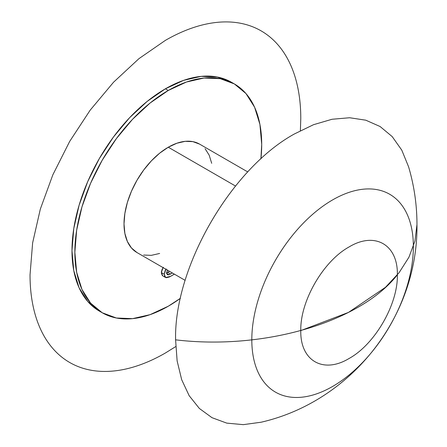 <?xml version="1.0" encoding="UTF-8"?>
<svg xmlns="http://www.w3.org/2000/svg" width="447" height="447" viewBox="0 0 447 447"><rect width="100%" height="100%" fill="white"/><g stroke="black" fill="none" stroke-linecap="round" stroke-linejoin="round"><path stroke-width="0.67" d="M136.978 252.555A62.608 36.146 120 0 1 127.384 202.39A62.608 36.146 120 0 1 168.284 147.219L176.917 143.219L185.226 141.33L192.875 141.638L199.585 144.118A62.608 36.146 120 0 0 168.284 147.219L235.513 186.036L168.284 147.219L159.646 153.187L151.343 160.892L143.688 170.033L136.978 180.264L131.474 191.187L127.384 202.39L124.864 213.431L124.015 223.897L124.864 233.379L127.384 241.514L131.474 247.99L136.978 252.555L185.153 280.37M413.363 246.56A114.236 65.955 -60 0 1 332.585 386.471A114.236 65.955 -60 0 1 275.469 392.131A114.236 65.955 -60 0 1 251.812 339.832A114.236 65.955 -60 0 1 332.585 199.926A114.236 65.955 -60 0 1 389.706 194.266A114.236 65.955 -60 0 1 413.363 246.56M232.887 83.114A132.122 76.281 120 0 0 231.468 82.259L217.309 77.013L201.161 76.37L183.633 80.348L165.407 88.802A132.122 76.281 120 0 0 79.097 205.229A132.122 76.281 120 0 0 99.346 311.101L87.729 301.462L79.097 287.795L73.777 270.625L71.984 250.616L73.777 228.534L79.097 205.229L87.729 181.594L99.346 158.54L113.504 136.95L129.658 117.65L147.18 101.396L165.407 88.802L168.284 90.462A132.122 76.281 -60 0 0 81.969 206.888A132.122 76.281 -60 0 0 102.223 312.76A132.122 76.281 -60 0 0 168.284 306.217L180.426 298.289A132.122 76.281 -60 0 1 168.284 306.217L150.058 314.666L132.53 318.644L116.376 318.001L102.223 312.76L90.601 303.122L81.969 289.455L76.655 272.284L74.856 252.276L76.655 230.194L81.969 206.888L90.601 183.253L102.223 160.199L116.376 138.609L132.53 119.315L150.058 103.056L168.284 90.462A132.122 76.281 -60 0 1 234.345 83.919A132.122 76.281 -60 0 1 260.914 158.881L261.707 144.398L259.914 124.389L254.594 107.224L245.962 93.557L234.345 83.919L231.468 82.259A132.122 76.281 120 0 0 165.407 88.802L168.284 90.462L186.511 82.008L204.033 78.029L220.187 78.672L234.345 83.919M416.967 224.562C418.113 316.258 351.761 401.4 261.143 422.214L243.297 424.65L226.774 423.125L212.001 417.682L199.356 408.457L189.165 395.69L181.689 379.71L177.129 360.93L175.593 339.832C263.859 350.448 360.109 322.237 397.366 274.838C398.037 244.654 374.882 231.283 349.073 246.951C323.27 261.082 300.116 301.189 300.781 330.601L348.453 312.419L385.482 287.298L399.048 272.737L408.938 257.221L414.95 241.056L416.967 224.562L414.95 241.056L408.938 257.221L399.048 272.737L385.482 287.298L348.453 312.419L300.781 330.601C300.116 360.785 323.27 374.15 349.073 358.483C374.882 344.352 398.037 304.251 397.366 274.838C360.109 322.237 263.859 350.448 175.593 339.832C173.956 267.423 230.954 168.703 294.478 133.921L313.515 124.702L332.06 119.26L349.638 117.745L365.786 120.187L380.101 126.523L392.203 136.598L401.78 150.147L408.592 166.815C414.168 185.712 416.962 204.961 416.967 224.562L416.967 224.467M143.688 255.041L151.343 255.343L159.646 253.46M211.699 163.3L209.179 155.165L205.089 148.689M165.943 269.278L164.228 274.246L161.35 272.586L163.071 267.619M161.378 273.234L162.362 275.559M163.323 267.278L161.881 269.832M161.579 270.781L161.401 271.742M300.39 130.675L300.781 118.522C300.781 108.258 299.915 98.591 298.183 89.529C296.445 80.46 293.88 72.168 290.477 64.647C287.075 57.132 282.906 50.528 277.967 44.845C273.028 39.163 267.418 34.508 261.132 30.877C254.846 27.25 248.007 24.719 240.62 23.283C233.228 21.847 225.428 21.534 217.214 22.35C209 23.166 200.535 25.088 191.819 28.116C183.102 31.145 174.296 35.229 165.407 40.359L138.995 58.613L113.599 82.17L90.199 110.13L69.682 141.408L52.847 174.816L40.336 209.067L32.637 242.838L30.033 274.838C30.033 285.102 30.899 294.763 32.637 303.831C34.369 312.894 36.939 321.186 40.336 328.707C43.739 336.228 47.907 342.827 52.847 348.509C57.786 354.192 63.396 358.846 69.682 362.478C75.968 366.104 82.807 368.641 90.199 370.071C97.586 371.507 105.391 371.82 113.599 371.004C121.813 370.194 130.278 368.272 138.995 365.238C147.717 362.21 156.517 358.131 165.407 352.996L175.738 346.576M170.648 276.307L174.38 274.151L169.324 277.006L166.195 277.721L164.731 276.537L164.228 274.246L165.619 277.514L170.648 276.307M165.619 277.514L162.747 275.855L161.35 272.586L164.228 274.246L165.122 270.647L166.2 268.938M167.463 269.915L166.686 272.782L167.318 274.681L169.117 274.765L172.369 272.988L169.117 274.765L167.524 274.827L166.686 272.782L167.362 270.1M166.72 273.385L169.117 274.765L166.72 273.385M166.239 273.106L167.731 272.346L170.609 274.005L167.731 272.346L169.491 271.329L166.239 273.106M199.585 144.118L247.761 171.933M102.223 312.76L99.346 311.101"/></g></svg>
